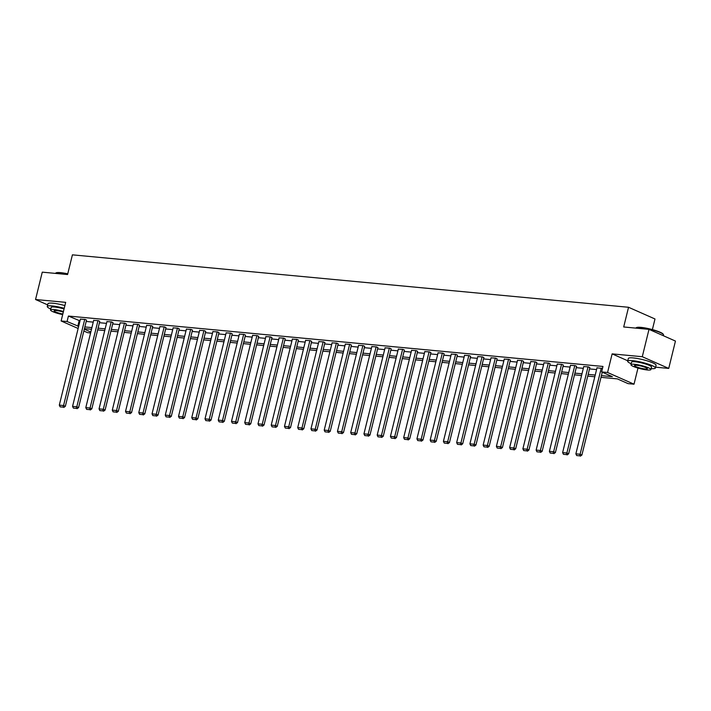 <?xml version="1.0" encoding="UTF-8"?>
<svg xmlns="http://www.w3.org/2000/svg" width="711" height="711" viewBox="0 0 711 711"><rect width="100%" height="100%" fill="white"/><g stroke="black" fill="none" stroke-linecap="round" stroke-linejoin="round"><path stroke-width="1.07" d="M90.59 332.952L87.569 332.668L83.836 331.015M652.378 329.593L654.991 318.981L628.542 307.276L72.406 254.84L67.572 274.544L42.269 272.153L35.55 299.518L47.664 304.877M628.542 307.276L623.698 326.971L649.001 329.362L675.45 341.067L668.731 368.422L642.282 356.718L612.135 353.874L607.567 372.484L634.016 384.189L628.08 383.629L617.352 378.883L600.991 377.337M655.604 367.187L668.731 368.422M637.98 368.067L634.016 384.189M649.001 329.362L642.282 356.718M601.408 375.63L612.349 376.67L601.63 371.924L602.972 366.449L68.407 316.048L80.005 320.874M86.191 321.461L93.248 322.127M99.433 322.705L106.499 323.372M112.676 323.958L119.741 324.625M125.927 325.203L132.984 325.869M139.169 326.456L146.235 327.122M152.412 327.7L159.477 328.366M165.654 328.953L172.72 329.62M178.905 330.197L185.971 330.864M192.148 331.45L199.213 332.117M205.39 332.695L212.456 333.361M218.641 333.948L225.707 334.614M231.884 335.201L238.949 335.859M245.126 336.445L252.192 337.112M258.377 337.698L265.434 338.356M271.62 338.943L278.685 339.609M284.862 340.196L291.928 340.853M298.113 341.44L305.17 342.107M311.356 342.693L318.421 343.36M324.598 343.937L331.664 344.604M337.849 345.19L344.906 345.857M351.092 346.435L358.157 347.101M364.334 347.688L371.4 348.354M377.585 348.932L384.642 349.599M390.828 350.185L397.893 350.852M404.07 351.43L411.136 352.096M417.313 352.683L424.378 353.349M430.564 353.927L437.629 354.593M443.806 355.18L450.872 355.847M457.049 356.424L464.114 357.091M470.3 357.677L477.357 358.344M483.542 358.922L490.608 359.588M496.785 360.175L503.85 360.841M510.036 361.419L517.093 362.086M523.278 362.672L530.344 363.339M536.521 363.916L543.586 364.583M549.772 365.17L556.829 365.836M563.014 366.414L570.08 367.08M576.257 367.667L583.322 368.334M589.508 368.911L596.565 369.578M602.475 368.476L597 367.827M589.819 367.64L588.459 366.885L583.749 366.574M576.577 366.387L575.208 365.641L570.506 365.33M563.325 365.143L561.966 364.387L557.264 364.076M550.083 363.89L548.723 363.134L544.022 362.832M536.841 362.637L535.472 361.89L530.77 361.579M523.589 361.392L522.23 360.637L517.528 360.335M510.347 360.139L508.987 359.393L504.286 359.082M497.105 358.895L495.736 358.14L491.034 357.837M483.853 357.642L482.493 356.895L477.792 356.584M470.611 356.398L469.251 355.642L464.55 355.34M457.369 355.145L456 354.398L451.298 354.087M444.117 353.9L442.757 353.145L438.056 352.843M430.875 352.647L429.515 351.901L424.814 351.59M417.633 351.403L416.264 350.647L411.562 350.345M404.381 350.15L403.021 349.403L398.32 349.092M391.139 348.905L389.779 348.15L385.078 347.848M377.897 347.652L376.537 346.906L371.826 346.595M364.654 346.408L363.285 345.653L358.584 345.35M351.403 345.155L350.043 344.408L345.342 344.097M338.16 343.911L336.801 343.155L332.09 342.853M324.918 342.658L323.549 341.911L318.848 341.6M311.667 341.413L310.307 340.658L305.606 340.356M298.424 340.16L297.065 339.414L292.363 339.103M285.182 338.916L283.813 338.16L279.112 337.858M271.931 337.663L270.571 336.916L265.87 336.605M258.688 336.419L257.329 335.663L252.627 335.361M245.446 335.165L244.077 334.419L239.376 334.108M232.195 333.921L230.835 333.166L226.134 332.864M218.952 332.668L217.593 331.921L212.891 331.61M205.71 331.424L204.341 330.668L199.64 330.366M192.459 330.171L191.099 329.424L186.398 329.113M179.216 328.926L177.857 328.171L173.155 327.869M165.974 327.673L164.605 326.927L159.904 326.616M152.723 326.429L151.363 325.674L146.662 325.371M139.48 325.176L138.121 324.429L133.419 324.118M126.238 323.932L124.878 323.176L120.168 322.874M112.996 322.678L111.627 321.932L106.926 321.621M99.744 321.434L98.385 320.679L93.683 320.377M86.502 320.181L85.142 319.435L80.432 319.123M78.139 328.491L61.119 320.963L65.688 302.353L35.55 299.518M61.119 320.963L67.065 321.523L78.663 326.349M68.407 316.048L67.065 321.523M601.63 371.924L607.567 372.484M84.298 329.149L90.821 332.037M594.805 376.759L587.739 376.092M581.562 375.506L574.497 374.839M568.311 374.262L561.255 373.595M555.069 373.008L548.003 372.342M541.826 371.764L534.761 371.098M528.575 370.511L521.519 369.844M515.333 369.267L508.267 368.6M502.09 368.014L495.025 367.347M488.839 366.769L481.782 366.103M475.597 365.516L468.531 364.85M462.354 364.263L455.289 363.605M449.112 363.019L442.046 362.352M435.861 361.766L428.795 361.108M422.618 360.521L415.553 359.855M409.376 359.268L402.31 358.611M396.125 358.024L389.068 357.357M382.882 356.771L375.817 356.113M369.64 355.527L362.574 354.86M356.389 354.274L349.332 353.607M343.146 353.029L336.081 352.363M329.904 351.776L322.838 351.11M316.653 350.532L309.596 349.865M303.41 349.279L296.345 348.612M290.168 348.035L283.102 347.368M276.917 346.781L269.86 346.115M263.674 345.537L256.609 344.871M250.432 344.284L243.366 343.617M237.19 343.04L230.124 342.373M223.938 341.787L216.873 341.12M210.696 340.542L203.63 339.876M197.454 339.289L190.388 338.623M184.202 338.045L177.137 337.378M170.96 336.792L163.894 336.125M157.718 335.548L150.652 334.881M144.466 334.294L137.41 333.628M131.224 333.05L124.158 332.384M117.982 331.797L110.916 331.13M104.73 330.553L97.674 329.886M91.488 329.3L84.422 328.633M84.84 326.936L91.906 327.602M98.091 328.18L105.148 328.846M111.334 329.433L118.399 330.1M124.576 330.677L131.642 331.344M137.827 331.93L144.884 332.597M151.07 333.175L158.135 333.841M164.312 334.428L171.378 335.094M177.563 335.672L184.62 336.339M190.806 336.925L197.871 337.592M204.048 338.169L211.114 338.836M217.299 339.423L224.356 340.089M230.542 340.667L237.607 341.333M243.784 341.92L250.85 342.586M257.026 343.164L264.092 343.831M270.278 344.417L277.343 345.084M283.52 345.662L290.586 346.328M296.763 346.915L303.828 347.581M310.014 348.159L317.07 348.825M323.256 349.412L330.322 350.079M336.499 350.656L343.564 351.323M349.75 351.909L356.806 352.576M362.992 353.154L370.058 353.82M376.235 354.407L383.3 355.073M389.486 355.651L396.542 356.318M402.728 356.904L409.794 357.571M415.971 358.148L423.036 358.815M429.222 359.402L436.278 360.068M442.464 360.646L449.53 361.312M455.707 361.899L462.772 362.566M468.958 363.143L476.015 363.81M482.2 364.396L489.266 365.063M495.443 365.641L502.508 366.307M508.685 366.894L515.751 367.56M521.936 368.138L529.002 368.805M535.179 369.391L542.244 370.058M548.421 370.635L555.487 371.302M561.672 371.889L568.729 372.555M574.915 373.133L581.98 373.799M588.157 374.386L595.223 375.053M79.134 320.794L77.783 326.269M612.135 353.874L627.777 360.797M601.275 368.094L580.114 454.24L581.9 455.031L602.253 372.2M597.027 367.694L575.874 453.84L580.114 454.24L579.669 455.84L576.692 455.564L579.669 455.84M581.9 455.031L580.38 456.16M576.692 455.564L575.874 453.84M636.069 327.833L636.478 327.602A13.936 2.257 13.8 0 1 641.02 327.38A13.936 2.257 13.8 0 1 654.671 330.251A13.936 2.257 13.8 0 1 663.167 334.152L663.425 334.552A14.273 2.311 -166.2 0 0 654.707 330.553A14.273 2.311 -166.2 0 0 640.718 327.611A14.273 2.311 -166.2 0 0 636.069 327.833A14.273 2.311 -166.2 0 0 635.812 328.118M663.336 335.708L663.523 334.97A14.273 2.311 -166.2 0 0 663.425 334.552M651.134 368.627A14.273 2.311 -166.2 0 0 655.4 368.022A14.273 2.311 -166.2 0 0 647.641 363.934A14.273 2.311 -166.2 0 0 632.603 360.655A14.273 2.311 -166.2 0 0 627.68 361.206A14.273 2.311 -166.2 0 0 631.172 363.721M655.4 368.022L656.075 365.285A14.273 2.311 -166.2 0 0 648.316 361.197A14.273 2.311 -166.2 0 0 633.279 357.926A14.273 2.311 -166.2 0 0 628.346 358.477L627.68 361.206M630.941 364.681L631.555 362.166A10.274 1.662 13.8 0 1 635.101 361.766A10.274 1.662 13.8 0 1 645.935 364.121A10.274 1.662 13.8 0 1 651.516 367.063L650.903 369.587A10.274 1.662 -166.2 0 0 645.312 366.645A10.274 1.662 -166.2 0 0 634.488 364.281A10.274 1.662 -166.2 0 0 630.941 364.681A10.274 1.662 -166.2 0 0 636.523 367.623A10.274 1.662 -166.2 0 0 647.357 369.978A10.274 1.662 -166.2 0 0 650.903 369.587M636.772 365.294A6.621 1.075 -166.2 0 0 634.488 365.552A6.621 1.075 -166.2 0 0 638.087 367.445A6.621 1.075 -166.2 0 0 645.064 368.965A6.621 1.075 -166.2 0 0 647.357 368.707A6.621 1.075 -166.2 0 0 643.748 366.814A6.621 1.075 -166.2 0 0 636.772 365.294M67.678 274.099A14.273 2.311 -166.2 0 0 60.311 272.891A14.273 2.311 -166.2 0 0 55.662 273.113L56.071 272.873A13.936 2.257 13.8 0 1 60.604 272.651A13.936 2.257 13.8 0 1 67.749 273.833M64.23 308.307A14.273 2.311 -166.2 0 0 52.196 305.934A14.273 2.311 -166.2 0 0 47.264 306.485A14.273 2.311 -166.2 0 0 50.765 309.001M64.897 305.579A14.273 2.311 -166.2 0 0 52.863 303.197A14.273 2.311 -166.2 0 0 47.939 303.748L47.264 306.485M63.448 311.471A10.274 1.662 -166.2 0 0 54.08 309.561A10.274 1.662 -166.2 0 0 50.525 309.96L51.148 307.436A10.274 1.662 13.8 0 1 54.694 307.045A10.274 1.662 13.8 0 1 64.07 308.956M63.306 312.076A6.621 1.075 -166.2 0 0 56.365 310.574A6.621 1.075 -166.2 0 0 54.08 310.831A6.621 1.075 -166.2 0 0 62.835 313.995M50.525 309.96A10.274 1.662 -166.2 0 0 62.684 314.6M588.033 366.849L566.871 452.996L568.658 453.787L589.854 367.507M583.784 366.441L562.623 452.596L566.871 452.996L566.418 454.596L563.45 454.311L566.418 454.596M568.658 453.787L567.138 454.907M563.45 454.311L562.623 452.596M574.781 365.596L553.629 451.743L555.415 452.534L576.603 366.254M570.542 365.196L549.381 451.343L553.629 451.743L553.176 453.342L550.207 453.067L553.176 453.342M555.415 452.534L553.887 453.662M550.207 453.067L549.381 451.343M561.539 364.343L540.378 450.498L542.164 451.289L563.361 365.001M557.3 363.943L536.138 450.099L540.378 450.498L539.933 452.098L536.956 451.814L539.933 452.098M542.164 451.289L540.644 452.409M536.956 451.814L536.138 450.099M548.297 363.099L527.135 449.245L528.922 450.036L550.118 363.756M544.048 362.699L522.887 448.845L527.135 449.245L526.682 450.845L523.714 450.57L526.682 450.845M528.922 450.036L527.402 451.165M523.714 450.57L522.887 448.845M535.054 361.846L513.893 448.001L515.679 448.792L536.867 362.503M530.806 361.446L509.645 447.601L513.893 448.001L513.44 449.601L510.471 449.316L513.44 449.601M515.679 448.792L514.151 449.912M510.471 449.316L509.645 447.601M521.803 360.601L500.642 446.748L502.428 447.539L523.625 361.259M517.564 360.201L496.402 446.348L500.642 446.748L500.197 448.348L497.22 448.072L500.197 448.348M502.428 447.539L500.908 448.668M497.22 448.072L496.402 446.348M508.561 359.348L487.399 445.504L489.186 446.295L510.382 360.006M504.312 358.948L483.151 445.104L487.399 445.504L486.946 447.103L483.978 446.819L486.946 447.103M489.186 446.295L487.666 447.415M483.978 446.819L483.151 445.104M495.318 358.104L474.157 444.251L475.943 445.042L497.131 358.762M491.07 357.704L469.909 443.851L474.157 444.251L473.704 445.85L470.735 445.575L473.704 445.85M475.943 445.042L474.424 446.17M470.735 445.575L469.909 443.851M482.067 356.851L460.906 443.006L462.701 443.797L483.889 357.509M477.828 356.451L456.666 442.598L460.906 443.006L460.461 444.606L457.484 444.322L460.461 444.606M462.701 443.797L461.172 444.917M457.484 444.322L456.666 442.598M468.825 355.607L447.663 441.753L449.45 442.544L470.646 356.264M464.576 355.207L443.415 441.353L447.663 441.753L447.21 443.353L444.242 443.077L447.21 443.353M449.45 442.544L447.93 443.673M444.242 443.077L443.415 441.353M455.582 354.354L434.421 440.509L436.207 441.3L457.395 355.011M451.334 353.954L430.173 440.1L434.421 440.509L433.968 442.109L430.999 441.824L433.968 442.109M436.207 441.3L434.688 442.42M430.999 441.824L430.173 440.1M442.331 353.109L421.17 439.256L422.965 440.047L444.153 353.767M438.092 352.709L416.93 438.856L421.17 439.256L420.725 440.856L417.748 440.571L420.725 440.856M422.965 440.047L421.436 441.175M417.748 440.571L416.93 438.856M429.089 351.856L407.927 438.003L409.714 438.803L430.91 352.514M424.84 351.456L403.688 437.603L407.927 438.003L407.483 439.611L404.506 439.327L407.483 439.611M409.714 438.803L408.194 439.922M404.506 439.327L403.688 437.603M415.846 350.612L394.685 436.758L396.471 437.549L417.659 351.27M411.598 350.212L390.437 436.358L394.685 436.758L394.232 438.358L391.263 438.074L394.232 438.358M396.471 437.549L394.952 438.678M391.263 438.074L390.437 436.358M402.595 349.359L381.443 435.505L383.229 436.296L404.417 350.016M398.356 348.959L377.194 435.105L381.443 435.505L380.989 437.105L378.021 436.83L380.989 437.105M383.229 436.296L381.7 437.425M378.021 436.83L377.194 435.105M389.352 348.114L368.191 434.261L369.978 435.052L391.174 348.772M385.104 347.715L363.952 433.861L368.191 434.261L367.747 435.861L364.77 435.576L367.747 435.861M369.978 435.052L368.458 436.181M364.77 435.576L363.952 433.861M376.11 346.861L354.949 433.008L356.735 433.799L377.932 347.519M371.862 346.461L350.701 432.608L354.949 433.008L354.496 434.608L351.527 434.332L354.496 434.608M356.735 433.799L355.216 434.928M351.527 434.332L350.701 432.608M362.859 345.617L341.707 431.764L343.493 432.555L364.681 346.275M358.62 345.217L337.458 431.364L341.707 431.764L341.253 433.363L338.285 433.079L341.253 433.363M343.493 432.555L341.964 433.683M338.285 433.079L337.458 431.364M349.616 344.364L328.455 430.51L330.242 431.301L351.438 345.022M345.368 343.964L324.216 430.111L328.455 430.51L328.011 432.11L325.034 431.835L328.011 432.11M330.242 431.301L328.722 432.43M325.034 431.835L324.216 430.111M336.374 343.12L315.213 429.266L316.999 430.057L338.196 343.777M332.126 342.72L310.965 428.866L315.213 429.266L314.76 430.866L311.791 430.582L314.76 430.866M316.999 430.057L315.48 431.186M311.791 430.582L310.965 428.866M323.132 341.867L301.971 428.013L303.757 428.804L324.945 342.524M318.884 341.467L297.722 427.613L301.971 428.013L301.517 429.613L298.549 429.337L301.517 429.613M303.757 428.804L302.228 429.933M298.549 429.337L297.722 427.613M309.88 340.622L288.719 426.769L290.506 427.56L311.702 341.28M305.641 340.222L284.48 426.369L288.719 426.769L288.275 428.369L285.298 428.084L288.275 428.369M290.506 427.56L288.986 428.689M285.298 428.084L284.48 426.369M296.638 339.369L275.477 425.516L277.263 426.307L298.46 340.027M292.39 338.969L271.229 425.116L275.477 425.516L275.024 427.115L272.055 426.84L275.024 427.115M277.263 426.307L275.744 427.435M272.055 426.84L271.229 425.116M283.396 338.125L262.235 424.271L264.021 425.062L285.209 338.783M279.147 337.725L257.986 423.872L262.235 424.271L261.781 425.871L258.813 425.587L261.781 425.871M264.021 425.062L262.492 426.191M258.813 425.587L257.986 423.872M270.144 336.872L248.983 423.018L250.77 423.809L271.966 337.529M265.905 336.472L244.744 422.618L248.983 423.018L248.539 424.618L245.562 424.343L248.539 424.618M250.77 423.809L249.25 424.938M245.562 424.343L244.744 422.618M256.902 335.628L235.741 421.774L237.527 422.565L258.724 336.285M252.654 335.228L231.493 421.374L235.741 421.774L235.288 423.374L232.319 423.089L235.288 423.374M237.527 422.565L236.008 423.685M232.319 423.089L231.493 421.374M243.66 334.374L222.499 420.521L224.285 421.312L245.473 335.032M239.411 333.974L218.25 420.121L222.499 420.521L222.045 422.121L219.077 421.845L222.045 422.121M224.285 421.312L222.765 422.441M219.077 421.845L218.25 420.121M230.408 333.13L209.247 419.277L211.043 420.068L232.23 333.788M226.169 332.73L205.008 418.877L209.247 419.277L208.803 420.876L205.826 420.592L208.803 420.876M211.043 420.068L209.514 421.188M205.826 420.592L205.008 418.877M217.166 331.877L196.005 418.024L197.791 418.815L218.988 332.535M212.918 331.477L191.757 417.624L196.005 418.024L195.552 419.623L192.583 419.348L195.552 419.623M197.791 418.815L196.272 419.943M192.583 419.348L191.757 417.624M203.924 330.633L182.763 416.779L184.549 417.57L205.737 331.29M199.675 330.233L178.514 416.379L182.763 416.779L182.309 418.379L179.341 418.095L182.309 418.379M184.549 417.57L183.029 418.69M179.341 418.095L178.514 416.379M190.672 329.38L169.52 415.526L171.307 416.317L192.494 330.037M186.433 328.98L165.272 415.126L169.52 415.526L169.067 417.126L166.09 416.85L169.067 417.126M171.307 416.317L169.778 417.446M166.09 416.85L165.272 415.126M177.43 328.135L156.269 414.282L158.055 415.073L179.252 328.793M173.182 327.735L152.03 413.882L156.269 414.282L155.825 415.882L152.847 415.597L155.825 415.882M158.055 415.073L156.536 416.193M152.847 415.597L152.03 413.882M164.188 326.882L143.027 413.029L144.813 413.82L166.001 327.54M159.939 326.482L138.778 412.629L143.027 413.029L142.573 414.629L139.605 414.353L142.573 414.629M144.813 413.82L143.293 414.948M139.605 414.353L138.778 412.629M150.936 325.638L129.784 411.785L131.571 412.576L152.758 326.296M146.697 325.238L125.536 411.385L129.784 411.785L129.331 413.384L126.362 413.1L129.331 413.384M131.571 412.576L130.042 413.695M126.362 413.1L125.536 411.385M137.694 324.385L116.533 410.531L118.319 411.322L139.516 325.043M133.446 323.985L112.294 410.131L116.533 410.531L116.089 412.131L113.111 411.856L116.089 412.131M118.319 411.322L116.8 412.451M113.111 411.856L112.294 410.131M124.452 323.141L103.291 409.287L105.077 410.078L126.274 323.798M120.203 322.741L99.042 408.887L103.291 409.287L102.837 410.887L99.869 410.603L102.837 410.887M105.077 410.078L103.557 411.198M99.869 410.603L99.042 408.887M111.2 321.887L90.048 408.034L91.835 408.825L113.022 322.545M106.961 321.488L85.8 407.634L90.048 408.034L89.595 409.634L86.626 409.358L89.595 409.634M91.835 408.825L90.306 409.954M86.626 409.358L85.8 407.634M97.958 320.643L76.797 406.79L78.583 407.581L99.78 321.301M93.71 320.243L72.558 406.39L76.797 406.79L76.353 408.39L73.375 408.105L76.353 408.39M78.583 407.581L77.064 408.701M73.375 408.105L72.558 406.39M84.716 319.39L63.555 405.537L65.341 406.328L86.538 320.048M80.467 318.99L59.306 405.137L63.555 405.537L63.101 407.136L60.133 406.861L63.101 407.136M65.341 406.328L63.821 407.456M60.133 406.861L59.306 405.137"/></g></svg>

